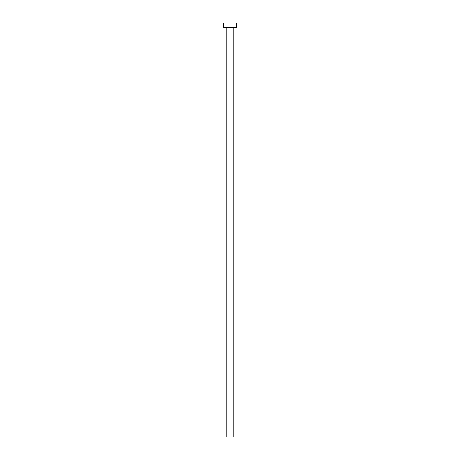 <?xml version="1.0" encoding="UTF-8"?>
<svg xmlns="http://www.w3.org/2000/svg" width="460" height="460" viewBox="0 0 460 460"><rect width="100%" height="100%" fill="white"/><g stroke="black" fill="none" stroke-linecap="round" stroke-linejoin="round"><path stroke-width="0.69" d="M233.783 27.726L226.216 27.726L226.216 437L233.783 437L233.783 27.726A0.316 0.316 0 0 1 234.094 27.41M226.216 27.726A0.316 0.316 0 0 0 225.906 27.41M236.302 27.41L223.698 27.41L223.698 23L236.302 23L236.302 27.41"/></g></svg>
